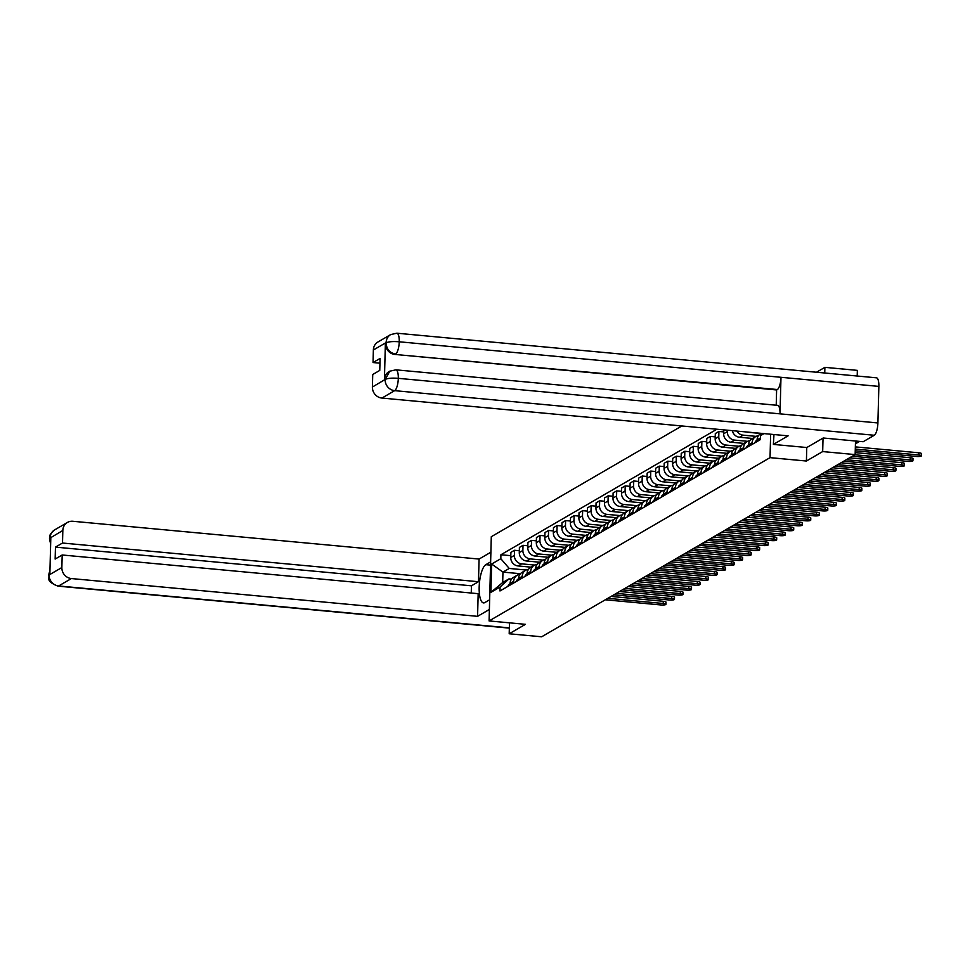 <?xml version="1.0" encoding="UTF-8"?>
<svg xmlns="http://www.w3.org/2000/svg" width="970" height="970" viewBox="0 0 970 970"><rect width="100%" height="100%" fill="white"/><g stroke="black" fill="none" stroke-linecap="round" stroke-linejoin="round"><path stroke-width="1.45" d="M681.849 425.963L491.293 536.713L489.086 620.933L770.034 457.646L806.409 461.029L822.681 451.571L855.14 454.59L541.648 636.793L509.189 633.774L525.461 624.328L489.086 620.933M824.742 373.001L824.888 367.351L816.485 372.237M824.888 367.351L857.347 370.37L857.201 376.02M509.48 622.837L509.189 633.774M822.681 451.571L823.033 438.1M855.504 441.01L855.14 454.59M761.317 434.912A7.918 7.36 -120.2 0 1 762.19 433.432M761.28 433.347L760.601 433.748A7.918 7.36 59.8 0 0 757.073 439.895L757.024 441.568M752.114 444.418L752.162 442.744A7.918 7.36 -120.2 0 1 758.455 435.7M755.691 436.597L752.077 438.695A7.918 7.36 59.8 0 0 748.549 444.842L748.513 446.515M743.602 449.377L743.638 447.703A7.918 7.36 -120.2 0 1 749.931 440.659M746.403 431.965A7.918 7.36 59.8 0 0 748.015 432.293L761.013 433.505M747.167 441.556L743.566 443.642A7.918 7.36 59.8 0 0 740.037 449.789L739.989 451.462M756.127 436.367L743.105 435.154A7.918 7.36 -120.2 0 1 736.933 431.08M735.078 454.324L735.127 452.65A7.918 7.36 -120.2 0 1 741.419 445.606M732.362 430.656A7.918 7.36 59.8 0 0 739.504 437.252L752.49 438.452M738.655 446.503L735.042 448.601A7.918 7.36 59.8 0 0 731.525 454.748L731.477 456.421M747.615 441.314L734.593 440.101A7.918 7.36 -120.2 0 1 727.282 431.662L727.33 430.195M726.566 459.271L726.603 457.597A7.918 7.36 -120.2 0 1 732.896 450.553M723.79 429.855L723.681 433.748A7.918 7.36 59.8 0 0 730.98 442.199L743.978 443.411M730.131 451.45L726.53 453.548A7.918 7.36 59.8 0 0 723.002 459.695L722.965 461.368M739.091 446.261L726.069 445.06A7.918 7.36 -120.2 0 1 718.77 436.609L718.903 431.468L715.302 433.566L715.169 438.707A7.918 7.36 59.8 0 0 722.468 447.146L735.454 448.358M718.043 464.23L718.091 462.544A7.918 7.36 -120.2 0 1 724.384 455.5M723.729 431.917L718.903 431.468M721.619 456.397L718.018 458.495A7.918 7.36 59.8 0 0 714.49 464.642L714.441 466.315M730.58 451.22L717.557 450.007A7.918 7.36 -120.2 0 1 710.258 441.556L710.392 436.415L706.778 438.513L706.645 443.654A7.918 7.36 59.8 0 0 713.956 452.105L726.942 453.305M709.531 469.177L709.579 467.504A7.918 7.36 -120.2 0 1 715.86 460.459M715.217 436.864L710.392 436.415M713.095 461.356L709.494 463.442A7.918 7.36 59.8 0 0 705.966 469.589L705.93 471.274M722.056 456.167L709.034 454.954A7.918 7.36 -120.2 0 1 701.734 446.503L701.868 441.374L698.267 443.46L698.133 448.601A7.918 7.36 59.8 0 0 705.432 457.052L718.43 458.252M701.007 474.124L701.055 472.451A7.918 7.36 -120.2 0 1 707.348 465.406M706.693 441.823L701.868 441.374M704.584 466.303L700.983 468.401A7.918 7.36 59.8 0 0 697.454 474.548L697.406 476.221M713.544 461.114L700.522 459.901A7.918 7.36 -120.2 0 1 693.223 451.462L693.356 446.321L689.755 448.419L689.609 453.548A7.918 7.36 59.8 0 0 696.921 461.999L709.907 463.211M692.495 479.071L692.544 477.398A7.918 7.36 -120.2 0 1 698.837 470.353M698.182 446.77L693.356 446.321M696.06 471.25L692.459 473.348A7.918 7.36 59.8 0 0 688.93 479.495L688.894 481.168M705.032 466.061L691.998 464.86A7.918 7.36 -120.2 0 1 684.699 456.409L684.832 451.268L681.231 453.366L681.098 458.507A7.918 7.36 59.8 0 0 688.397 466.946L701.395 468.158M683.983 484.03L684.02 482.345A7.918 7.36 -120.2 0 1 690.313 475.3M689.658 451.717L684.832 451.268M687.548 476.209L683.947 478.295A7.918 7.36 59.8 0 0 680.419 484.442L680.37 486.115M696.509 471.02L683.486 469.807A7.918 7.36 -120.2 0 1 676.187 461.356L676.32 456.215L672.719 458.313L672.586 463.454A7.918 7.36 59.8 0 0 679.885 471.905L692.871 473.105M675.46 488.977L675.508 487.304A7.918 7.36 -120.2 0 1 681.801 480.259M681.146 456.676L676.32 456.215M679.036 481.156L675.423 483.254A7.918 7.36 59.8 0 0 671.907 489.389L671.858 491.075M687.997 475.967L674.974 474.754A7.918 7.36 -120.2 0 1 667.663 466.303L667.796 461.174L664.195 463.26L664.062 468.401A7.918 7.36 59.8 0 0 671.361 476.852L684.359 478.052M666.948 493.924L666.984 492.251A7.918 7.36 -120.2 0 1 673.277 485.206M672.634 461.623L667.796 461.174M670.512 486.103L666.911 488.201A7.918 7.36 59.8 0 0 663.383 494.348L663.347 496.022M679.473 480.914L666.451 479.701A7.918 7.36 -120.2 0 1 659.151 471.262L659.285 466.121L655.684 468.219L655.55 473.348A7.918 7.36 59.8 0 0 662.849 481.799L675.835 483.011M658.424 498.871L658.472 497.198A7.918 7.36 -120.2 0 1 664.765 490.153M664.111 466.57L659.285 466.121M662.001 491.05L658.4 493.148A7.918 7.36 59.8 0 0 654.871 499.295L654.823 500.969M670.961 485.873L657.939 484.661A7.918 7.36 -120.2 0 1 650.64 476.209L650.773 471.068L647.16 473.166L647.026 478.307A7.918 7.36 59.8 0 0 654.326 486.746L667.324 487.958M649.912 503.83L649.948 502.145A7.918 7.36 -120.2 0 1 656.241 495.112M655.599 471.517L650.773 471.068M653.477 496.009L649.876 498.095A7.918 7.36 59.8 0 0 646.347 504.242L646.311 505.916M662.437 490.82L649.415 489.607A7.918 7.36 -120.2 0 1 642.116 481.156L642.249 476.027L638.648 478.113L638.515 483.254A7.918 7.36 59.8 0 0 645.814 491.705L658.812 492.905M641.388 508.777L641.437 507.104A7.918 7.36 -120.2 0 1 647.73 500.059M647.075 476.476L642.249 476.027M644.965 500.957L641.364 503.054A7.918 7.36 59.8 0 0 637.836 509.189L637.787 510.875M653.926 495.767L640.903 494.554A7.918 7.36 -120.2 0 1 633.604 486.103L633.737 480.974L630.136 483.06L629.991 488.201A7.918 7.36 59.8 0 0 637.302 496.652L650.288 497.865M632.876 513.724L632.925 512.051A7.918 7.36 -120.2 0 1 639.218 505.006M638.563 481.423L633.737 480.974M636.441 505.903L632.84 508.001A7.918 7.36 59.8 0 0 629.312 514.149L629.275 515.822M645.414 500.714L632.379 499.501A7.918 7.36 -120.2 0 1 625.08 491.062L625.213 485.921L621.612 488.019L621.479 493.148A7.918 7.36 59.8 0 0 628.778 501.599L641.776 502.812M624.365 518.671L624.401 516.998A7.918 7.36 -120.2 0 1 630.694 509.953M630.039 486.37L625.213 485.921M627.929 510.85L624.328 512.948A7.918 7.36 59.8 0 0 620.8 519.096L620.751 520.769M636.89 505.673L623.868 504.461A7.918 7.36 -120.2 0 1 616.568 496.009L616.702 490.868L613.101 492.966L612.967 498.107A7.918 7.36 59.8 0 0 620.266 506.546L633.252 507.759M615.841 523.63L615.889 521.945A7.918 7.36 -120.2 0 1 622.182 514.912M621.528 491.317L616.702 490.868M619.418 515.81L615.804 517.895A7.918 7.36 59.8 0 0 612.288 524.042L612.24 525.716M628.378 510.62L615.356 509.408A7.918 7.36 -120.2 0 1 608.044 500.957L608.178 495.828L604.577 497.913L604.443 503.054A7.918 7.36 59.8 0 0 611.743 511.505L624.741 512.706M607.329 528.577L607.365 526.904A7.918 7.36 -120.2 0 1 613.658 519.859M613.016 496.276L608.178 495.828M610.894 520.757L607.293 522.854A7.918 7.36 59.8 0 0 603.764 528.989L603.728 530.675M619.854 515.567L606.832 514.355A7.918 7.36 -120.2 0 1 599.533 505.916L599.666 500.775L596.065 502.872L595.932 508.001A7.918 7.36 59.8 0 0 603.231 516.452L616.217 517.665M598.805 533.524L598.854 531.851A7.918 7.36 -120.2 0 1 605.147 524.806M604.492 501.223L599.666 500.775M602.382 525.704L598.781 527.801A7.918 7.36 59.8 0 0 595.253 533.949L595.204 535.622M611.342 520.514L598.32 519.302A7.918 7.36 -120.2 0 1 591.021 510.863L591.154 505.722L587.541 507.819L587.408 512.96A7.918 7.36 59.8 0 0 594.707 521.399L607.705 522.612M590.293 538.471L590.33 536.798A7.918 7.36 -120.2 0 1 596.623 529.753M595.98 506.17L591.154 505.722M593.858 530.651L590.257 532.748A7.918 7.36 59.8 0 0 586.729 538.896L586.692 540.569M602.819 525.473L589.796 524.261A7.918 7.36 -120.2 0 1 582.497 515.81L582.63 510.669L579.029 512.766L578.896 517.907A7.918 7.36 59.8 0 0 586.195 526.346L599.193 527.559M581.77 543.43L581.818 541.745A7.918 7.36 -120.2 0 1 588.111 534.712M587.456 511.117L582.63 510.669M585.346 535.61L581.745 537.695A7.918 7.36 59.8 0 0 578.217 543.843L578.168 545.516M594.307 530.42L581.285 529.208A7.918 7.36 -120.2 0 1 573.985 520.757L574.119 515.628L570.518 517.713L570.372 522.854A7.918 7.36 59.8 0 0 577.683 531.305L590.669 532.506M573.258 548.377L573.306 546.704A7.918 7.36 -120.2 0 1 579.587 539.659M578.944 516.076L574.119 515.628M576.823 540.557L573.221 542.654A7.918 7.36 59.8 0 0 569.693 548.79L569.657 550.475M585.795 535.367L572.761 534.155A7.918 7.36 -120.2 0 1 565.462 525.716L565.595 520.575L561.994 522.672L561.86 527.801A7.918 7.36 59.8 0 0 569.16 536.252L582.158 537.465M564.746 553.324L564.783 551.651A7.918 7.36 -120.2 0 1 571.075 544.606M570.421 521.023L565.595 520.575M568.311 545.504L564.71 547.601A7.918 7.36 59.8 0 0 561.181 553.749L561.133 555.422M577.271 540.314L564.249 539.102A7.918 7.36 -120.2 0 1 556.95 530.663L557.083 525.522L553.482 527.619L553.349 532.76A7.918 7.36 59.8 0 0 560.648 541.199L573.634 542.412M556.222 558.271L556.271 556.598A7.918 7.36 -120.2 0 1 562.564 549.553M561.909 525.97L557.083 525.522M559.799 550.451L556.186 552.548A7.918 7.36 59.8 0 0 552.67 558.696L552.621 560.369M568.759 545.273L555.725 544.061A7.918 7.36 -120.2 0 1 548.426 535.61L548.559 530.469L544.958 532.566L544.825 537.707A7.918 7.36 59.8 0 0 552.124 546.146L565.122 547.359M547.711 563.23L547.747 561.557A7.918 7.36 -120.2 0 1 554.04 554.513M553.397 530.917L548.559 530.469M551.275 555.41L547.674 557.495A7.918 7.36 59.8 0 0 544.146 563.643L544.109 565.316M560.236 550.22L547.213 549.008A7.918 7.36 -120.2 0 1 539.914 540.557L540.047 535.428L536.446 537.513L536.313 542.654A7.918 7.36 59.8 0 0 543.612 551.105L556.598 552.306M539.187 568.178L539.235 566.504A7.918 7.36 -120.2 0 1 545.528 559.46M544.873 535.876L540.047 535.428M542.763 560.357L539.162 562.454A7.918 7.36 59.8 0 0 535.634 568.602L535.586 570.275M551.724 555.167L538.702 553.955A7.918 7.36 -120.2 0 1 531.39 545.516L531.536 540.375L527.922 542.472L527.789 547.601A7.918 7.36 59.8 0 0 535.088 556.053L548.086 557.265M530.675 573.125L530.711 571.451A7.918 7.36 -120.2 0 1 537.004 564.407M536.361 540.823L531.536 540.375M534.24 565.304L530.638 567.401A7.918 7.36 59.8 0 0 527.11 573.549L527.074 575.222M543.2 560.114L530.178 558.902A7.918 7.36 -120.2 0 1 522.878 550.463L523.012 545.322L519.411 547.419L519.277 552.561A7.918 7.36 59.8 0 0 526.577 561L539.575 562.212M522.151 578.071L522.199 576.398A7.918 7.36 -120.2 0 1 528.492 569.354M527.838 545.77L523.012 545.322M525.728 570.251L522.127 572.348A7.918 7.36 59.8 0 0 518.598 578.496L518.55 580.169M534.688 565.073L521.666 563.861A7.918 7.36 -120.2 0 1 514.367 555.41L514.5 550.269L510.899 552.366L510.753 557.507A7.918 7.36 59.8 0 0 518.065 565.946L531.051 567.159M513.639 583.031L513.688 581.357A7.918 7.36 -120.2 0 1 519.968 574.313M519.326 550.717L514.5 550.269M517.204 575.21L513.603 577.295A7.918 7.36 59.8 0 0 510.074 583.443L510.038 585.116M764.02 433.602L760.504 435.651L762.856 433.493M520.441 573.719L502.957 572.094L502.678 582.534L508.959 578.884L500.083 587.008L499.974 590.972L760.395 439.604L760.504 435.651M500.083 587.008L490.905 592.343L491.644 564.043L500.823 558.708L509.226 568.444L502.957 572.094L491.644 564.043M716.903 429.225L500.92 554.755L500.823 558.708M770.641 434.22L770.034 457.646M806.761 447.522L806.409 461.029M526.164 570.02L509.226 568.444M508.959 578.884L511.554 579.126M510.802 555.677L500.92 554.755M502.678 582.534L490.905 592.343M855.346 446.891L918.796 452.796A3.953 0.8 1.5 0 1 921.5 453.62L921.439 455.815A3.953 0.8 -178.5 0 0 918.748 454.978L855.285 449.074M855.249 450.771L916.226 456.433A3.953 0.8 -178.5 0 0 921.439 455.815M757.061 440.174L756.697 440.392A4.304 4.001 59.8 0 0 754.902 442.805M855.201 452.614L910.284 457.743A3.953 0.8 1.5 0 1 912.988 458.58L912.928 460.762A3.953 0.8 -178.5 0 0 910.224 459.925L854.825 454.772M852.315 456.239L907.714 461.393A3.953 0.8 -178.5 0 0 912.928 460.762M748.549 445.121L748.173 445.339A4.304 4.001 59.8 0 0 746.391 447.752M849.574 457.84L901.76 462.69A3.953 0.8 1.5 0 1 904.464 463.527L904.404 465.709A3.953 0.8 -178.5 0 0 901.712 464.885L846.313 459.731M843.803 461.186L899.202 466.34A3.953 0.8 -178.5 0 0 904.404 465.709M773.975 434.536L773.381 444.418L788.113 435.845L381.925 398.064A10.33 9.603 -120.2 0 1 372.395 387.042L372.735 374.493L379.767 370.407L380.082 358.439L373.038 362.537L373.365 349.988A10.33 9.603 -120.2 0 1 377.973 341.974L390.716 334.565A10.33 9.603 59.8 0 0 386.121 342.58L373.365 349.988M395.918 369.837A10.585 3.237 95.3 0 1 398.306 378.336C392.159 377.863 387.806 378.227 385.236 379.416L389.758 371.195L395.918 369.837L777.649 405.351A10.585 3.237 95.3 0 1 780.025 413.85L877.898 422.956A10.585 3.237 95.3 0 1 874.273 435.263L863.167 441.726L823.203 438.003L806.822 447.522L773.381 444.418M390.716 334.565L396.875 333.207L876.48 377.815A10.585 3.237 95.3 0 1 878.856 386.399L780.983 377.294A10.585 3.237 95.3 0 1 777.358 389.528L394.899 354.438A10.33 9.603 -120.2 0 1 385.369 343.428L384.423 379.646A10.33 9.603 -120.2 0 1 389.018 371.631L389.758 371.195M877.898 422.956L878.856 386.399M874.273 435.263L394.669 390.655A10.585 3.237 95.3 0 0 398.306 378.336L780.025 413.85L780.983 377.294L399.252 341.792C393.129 341.307 388.776 341.634 386.193 342.786L386.121 342.58M373.038 362.537L379.961 363.18M776.218 405.217L776.618 389.952L394.899 354.438M776.618 389.952L777.358 389.528M490.541 565.122L485.812 564.686A19.364 5.917 -84.7 0 0 479.265 585.153A19.364 5.917 -84.7 0 0 483.521 602.916A19.364 5.917 -84.7 0 0 484.818 602.588L489.632 599.787M485.812 564.686L490.626 561.885M490.881 552.197L479.071 559.059L478.477 581.721L62.504 543.03L62.832 530.481L49.991 538.107L50.804 537.877L49.858 574.094L49.106 574.943L61.862 567.535A10.33 9.603 59.8 0 0 71.38 578.557L58.636 585.965L509.347 627.881M471.25 593.034L471.444 585.807L478.477 581.721M471.444 585.807L55.46 547.116L55.144 559.072L62.189 554.986L478.174 593.676L477.579 616.338L71.38 578.557M489.377 609.475L477.579 616.338M479.071 559.059L72.883 521.278A10.33 9.603 59.8 0 0 67.427 522.454A10.33 9.603 59.8 0 0 62.832 530.481M62.189 554.986L61.862 567.535M55.46 547.116L62.504 543.03M50.695 542.194L50.064 538.301M50.646 543.952L49.458 538.823L49.991 538.107M49.106 574.943A10.33 9.603 -120.2 0 0 58.636 585.965A10.585 3.237 95.3 0 1 57.921 586.135C44.293 580.557 50.549 577.974 48.5 575.44L49.033 574.737M740.025 450.08L739.661 450.298A4.304 4.001 59.8 0 0 737.867 452.699M841.051 462.787L893.249 467.637A3.953 0.8 1.5 0 1 895.953 468.474L895.892 470.668A3.953 0.8 -178.5 0 0 893.188 469.832L837.801 464.678M835.279 466.133L890.678 471.287A3.953 0.8 -178.5 0 0 895.892 470.668M731.513 455.027L731.137 455.245A4.304 4.001 59.8 0 0 729.355 457.658M832.539 467.734L884.737 472.596A3.953 0.8 1.5 0 1 887.429 473.421L887.38 475.615A3.953 0.8 -178.5 0 0 884.676 474.779L829.277 469.625M826.767 471.093L882.166 476.246A3.953 0.8 -178.5 0 0 887.38 475.615M723.002 459.974L722.626 460.192A4.304 4.001 59.8 0 0 720.831 462.605M824.015 472.681L876.213 477.543A3.953 0.8 1.5 0 1 878.917 478.38L878.856 480.562A3.953 0.8 -178.5 0 0 876.152 479.726L820.765 474.572M818.256 476.04L873.643 481.193A3.953 0.8 -178.5 0 0 878.856 480.562M714.478 464.933L714.102 465.139A4.304 4.001 59.8 0 0 712.319 467.552M815.503 477.64L867.701 482.49A3.953 0.8 1.5 0 1 870.393 483.327L870.345 485.509A3.953 0.8 -178.5 0 0 867.641 484.685L812.242 479.532M809.732 480.987L865.131 486.14A3.953 0.8 -178.5 0 0 870.345 485.509M705.966 469.88L705.59 470.098A4.304 4.001 59.8 0 0 703.796 472.499M806.979 482.587L859.178 487.437A3.953 0.8 1.5 0 1 861.881 488.274L861.821 490.468A3.953 0.8 -178.5 0 0 859.129 489.632L803.73 484.479M801.22 485.934L856.607 491.087A3.953 0.8 -178.5 0 0 861.821 490.468M697.442 474.827L697.078 475.045A4.304 4.001 59.8 0 0 695.284 477.458M798.468 487.534L850.666 492.396A3.953 0.8 1.5 0 1 853.37 493.221L853.309 495.415A3.953 0.8 -178.5 0 0 850.605 494.579L795.206 489.426M792.696 490.893L848.095 496.046A3.953 0.8 -178.5 0 0 853.309 495.415M688.93 479.774L688.554 479.992A4.304 4.001 59.8 0 0 686.772 482.405M789.956 492.481L842.142 497.343A3.953 0.8 1.5 0 1 844.846 498.18L844.785 500.362A3.953 0.8 -178.5 0 0 842.093 499.526L786.694 494.373M784.184 495.84L839.583 500.993A3.953 0.8 -178.5 0 0 844.785 500.362M680.406 484.733L680.043 484.939A4.304 4.001 59.8 0 0 678.248 487.352M781.432 497.44L833.63 502.29A3.953 0.8 1.5 0 1 836.334 503.127L836.273 505.309A3.953 0.8 -178.5 0 0 833.569 504.485L778.182 499.332M775.66 500.787L831.06 505.94A3.953 0.8 -178.5 0 0 836.273 505.309M671.895 489.68L671.519 489.899A4.304 4.001 59.8 0 0 669.736 492.299M772.92 502.387L825.118 507.237A3.953 0.8 1.5 0 1 827.81 508.074L827.762 510.268A3.953 0.8 -178.5 0 0 825.058 509.432L769.659 504.279M767.149 505.734L822.548 510.887A3.953 0.8 -178.5 0 0 827.762 510.268M663.383 494.627L663.007 494.845A4.304 4.001 59.8 0 0 661.213 497.258M764.396 507.334L816.594 512.196A3.953 0.8 1.5 0 1 819.298 513.021L819.238 515.216A3.953 0.8 -178.5 0 0 816.534 514.379L761.147 509.226M758.637 510.693L814.024 515.846A3.953 0.8 -178.5 0 0 819.238 515.216M654.859 499.574L654.483 499.792A4.304 4.001 59.8 0 0 652.701 502.205M755.885 512.281L808.083 517.143A3.953 0.8 1.5 0 1 810.774 517.98L810.726 520.162A3.953 0.8 -178.5 0 0 808.022 519.326L752.623 514.173M750.113 515.64L805.512 520.793A3.953 0.8 -178.5 0 0 810.726 520.162M646.347 504.533L645.971 504.739A4.304 4.001 59.8 0 0 644.177 507.152M747.361 517.24L799.559 522.09A3.953 0.8 1.5 0 1 802.263 522.927L802.202 525.109A3.953 0.8 -178.5 0 0 799.498 524.285L744.111 519.132M741.601 520.587L796.988 525.74A3.953 0.8 -178.5 0 0 802.202 525.109M637.823 509.48L637.46 509.699A4.304 4.001 59.8 0 0 635.665 512.099M738.849 522.187L791.047 527.037A3.953 0.8 1.5 0 1 793.751 527.874L793.69 530.069A3.953 0.8 -178.5 0 0 790.986 529.232L735.587 524.079M733.077 525.534L788.477 530.687A3.953 0.8 -178.5 0 0 793.69 530.069M629.312 514.427L628.936 514.646A4.304 4.001 59.8 0 0 627.154 517.058M730.337 527.134L782.523 531.996A3.953 0.8 1.5 0 1 785.227 532.821L785.166 535.016A3.953 0.8 -178.5 0 0 782.475 534.179L727.076 529.026M724.566 530.493L779.953 535.646A3.953 0.8 -178.5 0 0 785.166 535.016M620.788 519.374L620.424 519.593A4.304 4.001 59.8 0 0 618.63 522.005M721.813 532.081L774.011 536.943A3.953 0.8 1.5 0 1 776.715 537.78L776.655 539.963A3.953 0.8 -178.5 0 0 773.951 539.138L718.564 533.985M716.042 535.44L771.441 540.593A3.953 0.8 -178.5 0 0 776.655 539.963M612.276 524.333L611.9 524.54A4.304 4.001 59.8 0 0 610.118 526.952M713.302 537.04L765.488 541.89A3.953 0.8 1.5 0 1 768.191 542.727L768.143 544.922A3.953 0.8 -178.5 0 0 765.439 544.085L710.04 538.932M707.53 540.387L762.929 545.54A3.953 0.8 -178.5 0 0 768.143 544.922M603.764 529.28L603.388 529.499A4.304 4.001 59.8 0 0 601.594 531.899M704.778 541.987L756.976 546.837A3.953 0.8 1.5 0 1 759.68 547.674L759.619 549.869A3.953 0.8 -178.5 0 0 756.915 549.032L701.528 543.879M699.018 545.334L754.405 550.487A3.953 0.8 -178.5 0 0 759.619 549.869M595.24 534.227L594.865 534.446A4.304 4.001 59.8 0 0 593.082 536.859M696.266 546.934L748.464 551.797A3.953 0.8 1.5 0 1 751.156 552.621L751.107 554.816A3.953 0.8 -178.5 0 0 748.404 553.979L693.004 548.826M690.495 550.293L745.894 555.446A3.953 0.8 -178.5 0 0 751.107 554.816M586.729 539.174L586.353 539.393A4.304 4.001 59.8 0 0 584.558 541.806M687.742 551.881L739.94 556.744A3.953 0.8 1.5 0 1 742.644 557.58L742.583 559.763A3.953 0.8 -178.5 0 0 739.88 558.938L684.493 553.785M681.983 555.24L737.37 560.393A3.953 0.8 -178.5 0 0 742.583 559.763M578.205 544.134L577.841 544.352A4.304 4.001 59.8 0 0 576.047 546.753M679.23 556.841L731.428 561.691A3.953 0.8 1.5 0 1 734.132 562.527L734.072 564.722A3.953 0.8 -178.5 0 0 731.368 563.885L675.969 558.732M673.459 560.187L728.858 565.34A3.953 0.8 -178.5 0 0 734.072 564.722M569.693 549.081L569.317 549.299A4.304 4.001 59.8 0 0 567.535 551.7M670.719 561.788L722.905 566.638A3.953 0.8 1.5 0 1 725.609 567.474L725.548 569.669A3.953 0.8 -178.5 0 0 722.856 568.832L667.457 563.679M664.947 565.134L720.334 570.287A3.953 0.8 -178.5 0 0 725.548 569.669M561.169 554.028L560.805 554.246A4.304 4.001 59.8 0 0 559.011 556.659M662.195 566.735L714.393 571.597A3.953 0.8 1.5 0 1 717.097 572.421L717.036 574.616A3.953 0.8 -178.5 0 0 714.332 573.779L658.945 568.626M656.423 570.093L711.822 575.246A3.953 0.8 -178.5 0 0 717.036 574.616M552.658 558.975L552.282 559.193A4.304 4.001 59.8 0 0 550.499 561.606M653.683 571.694L705.869 576.544A3.953 0.8 1.5 0 1 708.573 577.38L708.512 579.563A3.953 0.8 -178.5 0 0 705.82 578.738L650.421 573.585M647.911 575.04L703.311 580.193A3.953 0.8 -178.5 0 0 708.512 579.563M544.146 563.934L543.77 564.152A4.304 4.001 59.8 0 0 541.975 566.553M645.159 576.641L697.357 581.491A3.953 0.8 1.5 0 1 700.061 582.327L700 584.522A3.953 0.8 -178.5 0 0 697.297 583.685L641.91 578.532M639.4 579.987L694.787 585.14A3.953 0.8 -178.5 0 0 700 584.522M535.622 568.881L535.246 569.099A4.304 4.001 59.8 0 0 533.464 571.512M636.647 581.588L688.845 586.438A3.953 0.8 1.5 0 1 691.537 587.274L691.489 589.469A3.953 0.8 -178.5 0 0 688.785 588.632L633.386 583.479M630.876 584.934L686.275 590.087A3.953 0.8 -178.5 0 0 691.489 589.469M527.11 573.828L526.734 574.046A4.304 4.001 59.8 0 0 524.94 576.459M628.123 586.535L680.322 591.397A3.953 0.8 1.5 0 1 683.025 592.221L682.965 594.416A3.953 0.8 -178.5 0 0 680.261 593.579L624.874 588.426M622.364 589.893L677.751 595.046A3.953 0.8 -178.5 0 0 682.965 594.416M518.586 578.775L518.222 578.993A4.304 4.001 59.8 0 0 516.428 581.406M619.612 591.494L671.81 596.344A3.953 0.8 1.5 0 1 674.502 597.18L674.453 599.363A3.953 0.8 -178.5 0 0 671.749 598.538L616.35 593.385M613.84 594.84L669.239 599.993A3.953 0.8 -178.5 0 0 674.453 599.363M510.074 583.734L509.699 583.952A4.304 4.001 59.8 0 0 507.916 586.353M611.088 596.441L663.286 601.291A3.953 0.8 1.5 0 1 665.99 602.127L665.929 604.322A3.953 0.8 -178.5 0 0 663.237 603.486L607.838 598.332M605.328 599.787L660.715 604.94A3.953 0.8 -178.5 0 0 665.929 604.322M518.065 565.946L521.666 563.861M526.577 561L530.178 558.902M535.088 556.053L538.702 553.955M543.612 551.105L547.213 549.008M552.124 546.146L555.725 544.061M560.648 541.199L564.249 539.102M569.16 536.252L572.761 534.155M577.683 531.305L581.285 529.208M586.195 526.346L589.796 524.261M594.707 521.399L598.32 519.302M603.231 516.452L606.832 514.355M611.743 511.505L615.356 509.408M620.266 506.546L623.868 504.461M628.778 501.599L632.379 499.501M637.302 496.652L640.903 494.554M645.814 491.705L649.415 489.607M654.326 486.746L657.939 484.661M662.849 481.799L666.451 479.701M671.361 476.852L674.974 474.754M679.885 471.905L683.486 469.807M688.397 466.946L691.998 464.86M696.921 461.999L700.522 459.901M705.432 457.052L709.034 454.954M713.956 452.105L717.557 450.007M722.468 447.146L726.069 445.06M730.98 442.199L734.593 440.101M739.504 437.252L743.105 435.154M518.598 578.496L522.199 576.398M527.11 573.549L530.711 571.451M535.634 568.602L539.235 566.504M544.146 563.643L547.747 561.557M552.67 558.696L556.271 556.598M561.181 553.749L564.783 551.651M569.693 548.79L573.306 546.704M578.217 543.843L581.818 541.745M586.729 538.896L590.33 536.798M595.253 533.949L598.854 531.851M603.764 528.989L607.365 526.904M612.288 524.042L615.889 521.945M620.8 519.096L624.401 516.998M629.312 514.149L632.925 512.051M637.836 509.189L641.437 507.104M646.347 504.242L649.948 502.145M654.871 499.295L658.472 497.198M663.383 494.348L666.984 492.251M671.907 489.389L675.508 487.304M680.419 484.442L684.02 482.345M688.93 479.495L692.544 477.398M697.454 474.548L701.055 472.451M705.966 469.589L709.579 467.504M714.49 464.642L718.091 462.544M723.002 459.695L726.603 457.597M731.525 454.748L735.127 452.65M740.037 449.789L743.638 447.703M748.549 444.842L752.162 442.744M757.073 439.895L760.444 437.931M510.074 583.443L513.688 581.357M519.277 552.561L522.878 550.463M527.789 547.601L531.39 545.516M536.313 542.654L539.914 540.557M544.825 537.707L548.426 535.61M553.349 532.76L556.95 530.663M561.86 527.801L565.462 525.716M570.372 522.854L573.985 520.757M578.896 517.907L582.497 515.81M587.408 512.96L591.021 510.863M595.932 508.001L599.533 505.916M604.443 503.054L608.044 500.957M612.967 498.107L616.568 496.009M621.479 493.148L625.08 491.062M629.991 488.201L633.604 486.103M638.515 483.254L642.116 481.156M647.026 478.307L650.64 476.209M655.55 473.348L659.151 471.262M664.062 468.401L667.663 466.303M672.586 463.454L676.187 461.356M681.098 458.507L684.699 456.409M689.609 453.548L693.223 451.462M698.133 448.601L701.734 446.503M706.645 443.654L710.258 441.556M715.169 438.707L718.77 436.609M723.681 433.748L727.282 431.662M510.753 557.507L514.367 555.41M855.443 443.144L858.62 441.301M918.748 454.978L918.796 452.796M910.224 459.925L910.284 457.743M901.712 464.885L901.76 462.69M385.369 343.428L386.193 342.774M372.395 387.042L385.236 379.403M385.163 379.209L384.423 379.646M385.151 379.634A10.33 9.603 -120.2 0 0 394.669 390.655L381.925 398.064M396.875 333.207A10.585 3.237 95.3 0 1 399.252 341.792A10.585 3.237 95.3 0 1 395.627 354.014C389.758 352.983 386.581 349.309 386.108 342.992M49.458 538.823C50.634 536.204 47.578 535.889 54.684 529.862A10.33 9.603 59.8 0 0 50.076 537.889M49.943 570.772L49.118 574.519M893.188 469.832L893.249 467.637M884.676 474.779L884.737 472.596M876.152 479.726L876.213 477.543M867.641 484.685L867.701 482.49M859.129 489.632L859.178 487.437M850.605 494.579L850.666 492.396M842.093 499.526L842.142 497.343M833.569 504.485L833.63 502.29M825.058 509.432L825.118 507.237M816.534 514.379L816.594 512.196M808.022 519.326L808.083 517.143M799.498 524.285L799.559 522.09M790.986 529.232L791.047 527.037M782.475 534.179L782.523 531.996M773.951 539.138L774.011 536.943M765.439 544.085L765.488 541.89M756.915 549.032L756.976 546.837M748.404 553.979L748.464 551.797M739.88 558.938L739.94 556.744M731.368 563.885L731.428 561.691M722.856 568.832L722.905 566.638M714.332 573.779L714.393 571.597M705.82 578.738L705.869 576.544M697.297 583.685L697.357 581.491M688.785 588.632L688.845 586.438M680.261 593.579L680.322 591.397M671.749 598.538L671.81 596.344M663.237 603.486L663.286 601.291M859.614 441.386L855.431 443.823M509.335 628.123L57.921 586.135M67.427 522.454L54.684 529.862M48.5 575.428L49.955 570.263"/></g></svg>
